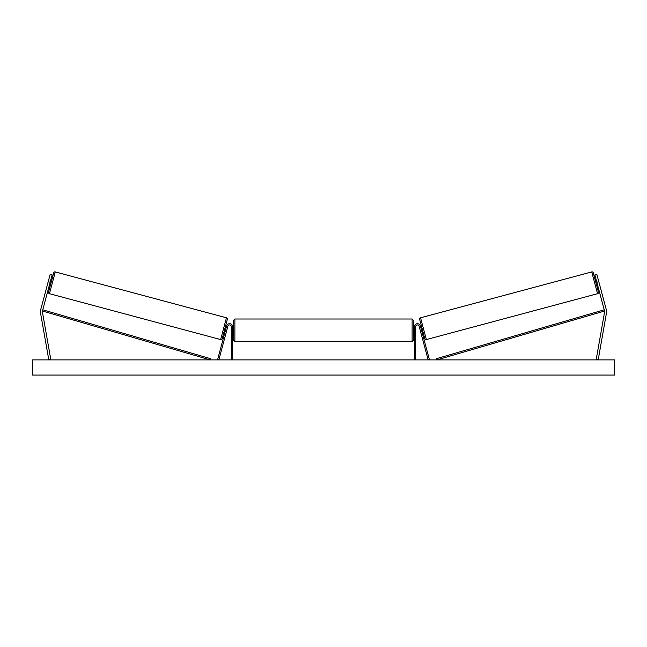 <?xml version="1.0" encoding="UTF-8"?>
<svg xmlns="http://www.w3.org/2000/svg" width="647" height="647" viewBox="0 0 647 647"><rect width="100%" height="100%" fill="white"/><g stroke="black" fill="none" stroke-linecap="round" stroke-linejoin="round"><path stroke-width="0.97" d="M232.613 359.886L232.613 326.719A3.041 3.041 0 0 0 226.636 325.934L217.627 359.554L218.848 359.886L227.857 326.258A1.771 1.771 0 0 1 231.343 326.719L231.343 359.886M52.124 274.886L42.443 311.021A2.022 2.022 0 0 0 42.403 311.903L50.798 359.53L48.808 359.886L40.405 312.25A4.052 4.052 0 0 1 40.486 310.503L50.167 274.36L52.124 274.886M50.159 282.221L48.201 281.696M47.813 283.16L47.546 284.138M596.841 282.221L604.557 311.021A2.022 2.022 0 0 1 604.597 311.903L596.202 359.53L598.192 359.886L606.595 312.25A4.052 4.052 0 0 0 606.514 310.503L596.833 274.36L594.876 274.886L596.841 282.221L598.798 281.696M594.876 274.886L596.833 274.36M414.387 359.886L414.387 326.719A3.041 3.041 0 0 1 420.364 325.934L429.373 359.554L428.152 359.886L419.143 326.258A1.771 1.771 0 0 0 415.657 326.719L415.657 359.886M234.885 341.527L233.624 340.265L233.624 320.265L234.885 318.995L234.885 341.527L412.115 341.527L412.115 318.995L413.376 320.265L413.376 340.265L412.115 341.527M232.613 332.073L232.613 328.458M414.387 332.073L414.387 328.458M55.278 271.926L49.447 293.689A1.27 1.27 0 0 1 48.549 292.145L53.725 272.824A1.27 1.27 0 0 1 55.278 271.926L226.458 317.798A1.27 1.27 0 0 1 227.356 319.343L222.18 338.664A1.27 1.27 0 0 1 220.627 339.562L226.458 317.798M49.447 293.689L220.627 339.562M49.504 284.664L50.482 284.931M50.814 279.771L51.792 280.038M49.69 283.968L50.628 280.474M224.113 331.45L225.091 331.709M225.277 331.013L226.215 327.519M225.423 326.557L226.401 326.824M614.65 359.886L32.35 359.886L32.35 375.074L614.65 375.074L614.65 359.886M591.722 271.926A1.27 1.27 0 0 1 593.275 272.824L598.451 292.145A1.27 1.27 0 0 1 597.553 293.689L426.373 339.562L420.542 317.798L591.722 271.926L597.553 293.689M426.373 339.562A1.27 1.27 0 0 1 424.82 338.664L419.644 319.343A1.27 1.27 0 0 1 420.542 317.798M597.496 284.664L596.518 284.931M596.186 279.771L595.208 280.038M597.31 283.968L596.372 280.474M422.887 331.45L421.909 331.709M421.577 326.557L420.599 326.824M421.723 331.013L420.785 327.519M42.443 311.021L210.162 359.886L210.51 358.664L42.791 309.808L42.443 311.021M604.557 311.021L436.838 359.886L436.49 358.664L604.209 309.808L604.557 311.021M234.885 318.995L412.115 318.995M233.624 327.73L232.613 327.73M232.613 332.793L233.624 332.793M413.376 327.73L414.387 327.73M413.376 332.793L414.387 332.793"/></g></svg>
